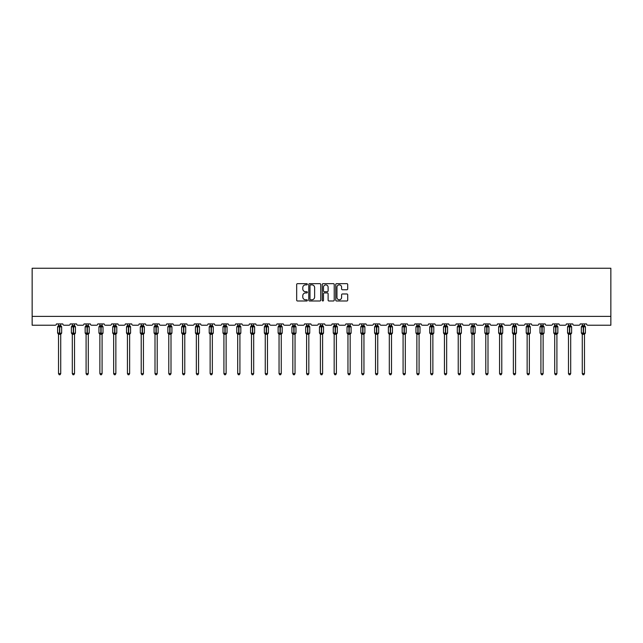 <?xml version="1.0" encoding="UTF-8"?>
<svg xmlns="http://www.w3.org/2000/svg" width="643" height="643" viewBox="0 0 643 643"><rect width="100%" height="100%" fill="white"/><g stroke="black" fill="none" stroke-linecap="round" stroke-linejoin="round"><path stroke-width="0.96" d="M307.362 284.254A0.611 0.611 0 0 0 306.759 283.651L297.54 283.651A0.868 0.868 0 0 0 296.672 284.519L296.672 300.128A0.868 0.868 0 0 0 297.54 300.996L306.759 300.996A0.611 0.611 0 0 0 307.362 300.385A0.611 0.611 0 0 0 306.759 299.783L305.562 299.783A2.773 2.773 0 0 1 302.789 297.002L302.789 295.708A2.773 2.773 0 0 1 305.562 292.927L306.759 292.927A0.611 0.611 0 0 0 307.362 292.324A0.611 0.611 0 0 0 306.759 291.713L305.562 291.713A2.773 2.773 0 0 1 302.789 288.94L302.789 287.638A2.773 2.773 0 0 1 305.562 284.865L306.759 284.865A0.611 0.611 0 0 0 307.362 284.254M346.842 289.76A0.868 0.868 0 0 0 347.71 288.9L347.71 284.519A0.868 0.868 0 0 0 346.842 283.651L336.611 283.651A0.868 0.868 0 0 0 335.742 284.519L335.742 300.128A0.868 0.868 0 0 0 336.611 300.996L346.842 300.996A0.868 0.868 0 0 0 347.71 300.128L347.71 294.84A0.868 0.868 0 0 0 346.842 293.972L342.462 293.972A0.868 0.868 0 0 0 341.602 294.84L341.602 297.46A2.323 2.323 0 0 1 339.279 299.783A2.323 2.323 0 0 1 336.956 297.46L336.956 287.18A2.323 2.323 0 0 1 339.279 284.865A2.323 2.323 0 0 1 341.602 287.18L341.602 288.9A0.868 0.868 0 0 0 342.462 289.76L346.842 289.76M610.85 316.396L610.85 268.244L32.15 268.244L32.15 325.229L55.121 325.229A1.326 1.326 0 0 0 56.447 323.911L62.805 323.911A1.326 1.326 0 0 0 64.131 325.229L68.905 325.229A1.326 1.326 0 0 0 70.232 323.911L76.589 323.911A1.326 1.326 0 0 0 77.916 325.229L82.69 325.229A1.326 1.326 0 0 0 84.016 323.911L90.374 323.911A1.326 1.326 0 0 0 91.7 325.229L96.466 325.229A1.326 1.326 0 0 0 97.792 323.911L104.158 323.911A1.326 1.326 0 0 0 105.484 325.229L110.25 325.229A1.326 1.326 0 0 0 111.577 323.911L117.942 323.911A1.326 1.326 0 0 0 119.26 325.229L124.035 325.229A1.326 1.326 0 0 0 125.361 323.911L131.719 323.911A1.326 1.326 0 0 0 133.045 325.229L137.819 325.229A1.326 1.326 0 0 0 139.145 323.911L145.503 323.911A1.326 1.326 0 0 0 146.829 325.229L151.603 325.229A1.326 1.326 0 0 0 152.93 323.911L159.287 323.911A1.326 1.326 0 0 0 160.613 325.229L165.38 325.229A1.326 1.326 0 0 0 166.706 323.911L173.071 323.911A1.326 1.326 0 0 0 174.398 325.229L179.164 325.229A1.326 1.326 0 0 0 180.49 323.911L186.856 323.911A1.326 1.326 0 0 0 188.182 325.229L192.948 325.229A1.326 1.326 0 0 0 194.274 323.911L200.632 323.911A1.326 1.326 0 0 0 201.958 325.229L206.733 325.229A1.326 1.326 0 0 0 208.059 323.911L214.416 323.911A1.326 1.326 0 0 0 215.743 325.229L220.517 325.229A1.326 1.326 0 0 0 221.843 323.911L228.201 323.911A1.326 1.326 0 0 0 229.527 325.229L234.301 325.229A1.326 1.326 0 0 0 235.619 323.911L241.985 323.911A1.326 1.326 0 0 0 243.311 325.229L248.077 325.229A1.326 1.326 0 0 0 249.404 323.911L255.769 323.911A1.326 1.326 0 0 0 257.096 325.229L261.862 325.229A1.326 1.326 0 0 0 263.188 323.911L269.546 323.911A1.326 1.326 0 0 0 270.872 325.229L275.646 325.229A1.326 1.326 0 0 0 276.972 323.911L283.33 323.911A1.326 1.326 0 0 0 284.656 325.229L289.43 325.229A1.326 1.326 0 0 0 290.757 323.911L297.114 323.911A1.326 1.326 0 0 0 298.44 325.229L303.215 325.229A1.326 1.326 0 0 0 304.533 323.911L310.899 323.911A1.326 1.326 0 0 0 312.225 325.229L316.991 325.229A1.326 1.326 0 0 0 318.317 323.911L324.683 323.911A1.326 1.326 0 0 0 326.009 325.229L330.775 325.229A1.326 1.326 0 0 0 332.101 323.911L338.467 323.911A1.326 1.326 0 0 0 339.785 325.229L344.56 325.229A1.326 1.326 0 0 0 345.886 323.911L352.243 323.911A1.326 1.326 0 0 0 353.57 325.229L358.344 325.229A1.326 1.326 0 0 0 359.67 323.911L366.028 323.911A1.326 1.326 0 0 0 367.354 325.229L372.128 325.229A1.326 1.326 0 0 0 373.454 323.911L379.812 323.911A1.326 1.326 0 0 0 381.138 325.229L385.904 325.229A1.326 1.326 0 0 0 387.231 323.911L393.596 323.911A1.326 1.326 0 0 0 394.923 325.229L399.689 325.229A1.326 1.326 0 0 0 401.015 323.911L407.381 323.911A1.326 1.326 0 0 0 408.699 325.229L413.473 325.229A1.326 1.326 0 0 0 414.799 323.911L421.157 323.911A1.326 1.326 0 0 0 422.483 325.229L427.257 325.229A1.326 1.326 0 0 0 428.584 323.911L434.941 323.911A1.326 1.326 0 0 0 436.267 325.229L441.042 325.229A1.326 1.326 0 0 0 442.368 323.911L448.726 323.911A1.326 1.326 0 0 0 450.052 325.229L454.818 325.229A1.326 1.326 0 0 0 456.144 323.911L462.51 323.911A1.326 1.326 0 0 0 463.836 325.229L468.602 325.229A1.326 1.326 0 0 0 469.929 323.911L476.294 323.911A1.326 1.326 0 0 0 477.62 325.229L482.387 325.229A1.326 1.326 0 0 0 483.713 323.911L490.07 323.911A1.326 1.326 0 0 0 491.397 325.229L496.171 325.229A1.326 1.326 0 0 0 497.497 323.911L503.855 323.911A1.326 1.326 0 0 0 505.181 325.229L509.955 325.229A1.326 1.326 0 0 0 511.281 323.911L517.639 323.911A1.326 1.326 0 0 0 518.965 325.229L523.74 325.229A1.326 1.326 0 0 0 525.058 323.911L531.423 323.911A1.326 1.326 0 0 0 532.75 325.229L537.516 325.229A1.326 1.326 0 0 0 538.842 323.911L545.208 323.911A1.326 1.326 0 0 0 546.534 325.229L551.3 325.229A1.326 1.326 0 0 0 552.626 323.911L558.984 323.911A1.326 1.326 0 0 0 560.31 325.229L565.084 325.229A1.326 1.326 0 0 0 566.411 323.911L572.768 323.911A1.326 1.326 0 0 0 574.095 325.229L578.869 325.229A1.326 1.326 0 0 0 580.195 323.911L586.553 323.911A1.326 1.326 0 0 0 587.879 325.229L610.85 325.229L610.85 316.396L32.15 316.396M320.744 284.519A0.868 0.868 0 0 0 319.876 283.651L309.645 283.651A0.868 0.868 0 0 0 308.777 284.519L308.777 300.128A0.868 0.868 0 0 0 309.645 300.996L319.876 300.996A0.868 0.868 0 0 0 320.744 300.128L320.744 284.519M323.124 283.651L333.355 283.651A0.868 0.868 0 0 1 334.223 284.519L334.223 300.128A0.868 0.868 0 0 1 333.355 300.996L328.983 300.996A0.868 0.868 0 0 1 328.115 300.128L328.115 293.795A0.868 0.868 0 0 0 327.247 292.927L324.337 292.927A0.868 0.868 0 0 0 323.469 293.795L323.469 300.385A0.611 0.611 0 0 1 322.866 300.996A0.611 0.611 0 0 1 322.256 300.385L322.256 284.519A0.868 0.868 0 0 1 323.124 283.651M310.593 284.865A0.611 0.611 0 0 0 309.99 285.468L309.99 299.172A0.611 0.611 0 0 0 310.593 299.783L311.855 299.783A2.773 2.773 0 0 0 314.628 297.002L314.628 287.638A2.773 2.773 0 0 0 311.855 284.865L310.593 284.865M328.115 287.228A2.323 2.323 0 0 0 325.792 284.905A2.323 2.323 0 0 0 323.469 287.228L323.469 290.845A0.868 0.868 0 0 0 324.337 291.713L327.247 291.713A0.868 0.868 0 0 0 328.115 290.845L328.115 287.228M58.521 373.607L60.731 373.607L60.072 374.756L59.188 374.756L58.521 373.607L58.521 334.207A0.973 0.924 180 0 0 58.015 333.404L59.759 333.034L59.759 326.451L61.366 326.427A0.442 0.442 0 0 1 61.656 326.845L57.597 326.845L57.597 333.034L59.494 333.034L59.494 326.451L58.015 326.475A0.973 0.924 0 0 0 58.521 325.655M60.731 373.607L60.731 334.167L59.494 334.304L59.494 333.428L61.656 333.034A0.442 0.442 0 0 1 61.366 333.444L60.731 334.36M60.731 334.215L60.731 334.215A0.973 0.924 180 0 1 61.246 333.404L59.759 333.428L59.759 334.304M59.494 334.304L58.521 334.215M58.521 323.911L58.521 325.704L60.731 325.655A0.973 0.924 0 0 0 61.246 326.475M60.731 323.911L60.731 325.663M58.521 325.704L58.2 326.757L58.521 325.704M61.053 326.757L60.731 325.704M60.731 334.167L61.053 333.114M58.521 334.167L58.2 333.114M72.305 373.607L74.516 373.607L73.849 374.756L72.972 374.756L72.305 373.607L72.305 334.207A0.973 0.924 180 0 0 71.799 333.404L73.543 333.034L73.543 326.451L75.151 326.427A0.442 0.442 0 0 1 75.44 326.845L71.381 326.845L71.381 333.034L73.278 333.034L73.278 326.451L71.799 326.475A0.973 0.924 0 0 0 72.305 325.655M74.516 373.607L74.516 334.167L73.278 334.304L73.278 333.428L75.44 333.034A0.442 0.442 0 0 1 75.151 333.444L74.516 334.36M74.516 334.215L74.516 334.215A0.973 0.924 180 0 1 75.022 333.404L73.543 333.428L73.543 334.304M73.278 334.304L72.305 334.215M72.305 323.911L72.305 325.704L74.516 325.655A0.973 0.924 0 0 0 75.022 326.475M74.516 323.911L74.516 325.663M72.305 325.704L71.984 326.757L72.305 325.704M74.837 326.757L74.516 325.704M74.516 334.167L74.837 333.114M72.305 334.167L71.984 333.114M86.09 373.607L88.3 373.607L87.633 374.756L86.749 374.756L86.09 373.607L86.09 334.207A0.973 0.924 180 0 0 85.575 333.404L87.327 333.034L87.327 326.451L88.935 326.427A0.442 0.442 0 0 1 89.224 326.845L85.157 326.845L85.157 333.034L87.062 333.034L87.062 326.451L85.575 326.475A0.973 0.924 0 0 0 86.09 325.655M88.3 373.607L88.3 334.167L87.062 334.304L87.062 333.428L89.224 333.034A0.442 0.442 0 0 1 88.935 333.444L88.3 334.36M88.3 334.215L88.3 334.215A0.973 0.924 180 0 1 88.806 333.404L87.327 333.428L87.327 334.304M87.062 334.304L86.09 334.215M86.09 323.911L86.09 325.704L88.3 325.655A0.973 0.924 0 0 0 88.806 326.475M88.3 323.911L88.3 325.663M86.09 325.704L85.768 326.757L86.09 325.704M88.621 326.757L88.3 325.704M88.3 334.167L88.621 333.114M86.09 334.167L85.768 333.114M99.874 373.607L102.076 373.607L101.417 374.756L100.533 374.756L99.874 373.607L99.874 334.207A0.973 0.924 180 0 0 99.36 333.404L101.112 333.034L101.112 326.451L102.719 326.427A0.442 0.442 0 0 1 103.009 326.845L98.942 326.845L98.942 333.034L100.847 333.034L100.847 326.451L99.36 326.475A0.973 0.924 0 0 0 99.874 325.655M102.076 373.607L102.084 334.167L100.847 334.304L100.847 333.428L103.009 333.034A0.442 0.442 0 0 1 102.719 333.444L102.076 334.36M102.076 334.215L102.076 334.215A0.973 0.924 180 0 1 102.591 333.404L101.112 333.428L101.112 334.304M100.847 334.304L99.874 334.215M99.874 323.911L99.874 325.704L102.076 325.655A0.973 0.924 0 0 0 102.591 326.475M102.076 323.911L102.076 325.663M99.874 325.704L99.552 326.757L99.874 325.704M102.398 326.757L102.084 325.704M102.084 334.167L102.398 333.114M99.874 334.167L99.552 333.114M113.65 373.607L115.861 373.607L115.201 374.756L114.317 374.756L113.65 373.607L113.65 334.207A0.973 0.924 180 0 0 113.144 333.404L114.888 333.034L114.888 326.451L116.504 326.427A0.442 0.442 0 0 1 116.793 326.845L112.726 326.845L112.726 333.034L114.623 333.034L114.623 326.451L113.144 326.475A0.973 0.924 0 0 0 113.65 325.655M115.861 373.607L115.861 334.167L114.623 334.304L114.623 333.428L116.793 333.034A0.442 0.442 0 0 1 116.504 333.444L115.861 334.36M115.861 334.215L115.861 334.215A0.973 0.924 180 0 1 116.375 333.404L114.888 333.428L114.888 334.304M114.623 334.304L113.65 334.215M113.65 323.911L113.65 325.704L115.861 325.655A0.973 0.924 0 0 0 116.375 326.475M115.861 323.911L115.861 325.663M113.65 325.704L113.337 326.757L113.65 325.704M116.182 326.757L115.861 325.704M115.861 334.167L116.182 333.114M113.65 334.167L113.337 333.114M127.435 373.607L129.645 373.607L128.986 374.756L128.102 374.756L127.435 373.607L127.435 334.207A0.973 0.924 180 0 0 126.928 333.404L128.672 333.034L128.672 326.451L130.28 326.427A0.442 0.442 0 0 1 130.569 326.845L126.51 326.845L126.51 333.034L128.407 333.034L128.407 326.451L126.928 326.475A0.973 0.924 0 0 0 127.435 325.655M129.645 373.607L129.645 334.167L128.407 334.304L128.407 333.428L130.569 333.034A0.442 0.442 0 0 1 130.28 333.444L129.645 334.36M129.645 334.215L129.645 334.215A0.973 0.924 180 0 1 130.159 333.404L128.672 333.428L128.672 334.304M128.407 334.304L127.435 334.215M127.435 323.911L127.435 325.704L129.645 325.655A0.973 0.924 0 0 0 130.159 326.475M129.645 323.911L129.645 325.663M127.435 325.704L127.113 326.757L127.435 325.704M129.966 326.757L129.645 325.704M129.645 334.167L129.966 333.114M127.435 334.167L127.113 333.114M141.219 373.607L143.429 373.607L142.762 374.756L141.886 374.756L141.219 373.607L141.219 334.207A0.973 0.924 180 0 0 140.713 333.404L142.457 333.034L142.457 326.451L144.064 326.427A0.442 0.442 0 0 1 144.353 326.845L140.295 326.845L140.295 333.034L142.191 333.034L142.191 326.451L140.713 326.475A0.973 0.924 0 0 0 141.219 325.655M143.429 373.607L143.429 334.167L142.191 334.304L142.191 333.428L144.353 333.034A0.442 0.442 0 0 1 144.064 333.444L143.429 334.36M143.429 334.215L143.429 334.215A0.973 0.924 180 0 1 143.936 333.404L142.457 333.428L142.457 334.304M142.191 334.304L141.219 334.215M141.219 323.911L141.219 325.704L143.429 325.655A0.973 0.924 0 0 0 143.936 326.475M143.429 323.911L143.429 325.663M141.219 325.704L140.897 326.757L141.219 325.704M143.751 326.757L143.429 325.704M143.429 334.167L143.751 333.114M141.219 334.167L140.897 333.114M155.003 373.607L157.213 373.607L156.546 374.756L155.662 374.756L155.003 373.607L155.003 334.207A0.973 0.924 180 0 0 154.489 333.404L156.241 333.034L156.241 326.451L157.848 326.427A0.442 0.442 0 0 1 158.138 326.845L154.071 326.845L154.071 333.034L155.976 333.034L155.976 326.451L154.489 326.475A0.973 0.924 0 0 0 155.003 325.655M157.213 373.607L157.213 334.167L155.976 334.304L155.976 333.428L158.138 333.034A0.442 0.442 0 0 1 157.848 333.444L157.213 334.36M157.213 334.215L157.213 334.215A0.973 0.924 180 0 1 157.72 333.404L156.241 333.428L156.241 334.304M155.976 334.304L155.003 334.215M155.003 323.911L155.003 325.704L157.213 325.655A0.973 0.924 0 0 0 157.72 326.475M157.213 323.911L157.213 325.663M155.003 325.704L154.682 326.757L155.003 325.704M157.535 326.757L157.213 325.704M157.213 334.167L157.535 333.114M155.003 334.167L154.682 333.114M168.787 373.607L170.998 373.607L170.331 374.756L169.447 374.756L168.787 373.607L168.787 334.207A0.973 0.924 180 0 0 168.273 333.404L170.025 333.034L170.025 326.451L171.633 326.427A0.442 0.442 0 0 1 171.922 326.845L167.855 326.845L167.855 333.034L169.76 333.034L169.76 326.451L168.273 326.475A0.973 0.924 0 0 0 168.787 325.655M170.998 373.607L170.998 334.167L169.76 334.304L169.76 333.428L171.922 333.034A0.442 0.442 0 0 1 171.633 333.444L170.998 334.36M170.998 334.215L170.998 334.215A0.973 0.924 180 0 1 171.504 333.404L170.025 333.428L170.025 334.304M169.76 334.304L168.787 334.215M168.787 323.911L168.787 325.704L170.998 325.655A0.973 0.924 0 0 0 171.504 326.475M170.998 323.911L170.998 325.663M168.787 325.704L168.466 326.757L168.787 325.704M171.311 326.757L170.998 325.704M170.998 334.167L171.311 333.114M168.787 334.167L168.466 333.114M182.572 373.607L184.774 373.607L184.115 374.756L183.231 374.756L182.572 373.607L182.572 334.207A0.973 0.924 180 0 0 182.057 333.404L183.802 333.034L183.802 326.451L185.417 326.427A0.442 0.442 0 0 1 185.706 326.845L181.639 326.845L181.639 333.034L183.536 333.034L183.536 326.451L182.057 326.475A0.973 0.924 0 0 0 182.572 325.655M184.774 373.607L184.774 334.167L183.536 334.304L183.536 333.428L185.706 333.034A0.442 0.442 0 0 1 185.417 333.444L184.774 334.36M184.774 334.215L184.774 334.215A0.973 0.924 180 0 1 185.288 333.404L183.802 333.428L183.802 334.304M183.536 334.304L182.572 334.215M182.572 323.911L182.564 325.704L184.774 325.655A0.973 0.924 0 0 0 185.288 326.475M184.774 323.911L184.774 325.663M182.564 325.704L182.25 326.757L182.564 325.704M185.096 326.757L184.774 325.704M184.774 334.167L185.096 333.114M182.564 334.167L182.25 333.114M196.348 373.607L198.558 373.607L197.899 374.756L197.015 374.756L196.348 373.607L196.348 334.207A0.973 0.924 180 0 0 195.842 333.404L197.586 333.034L197.586 326.451L199.193 326.427A0.442 0.442 0 0 1 199.491 326.845L195.424 326.845L195.424 333.034L197.321 333.034L197.321 326.451L195.842 326.475A0.973 0.924 0 0 0 196.348 325.655M198.558 373.607L198.558 334.167L197.321 334.304L197.321 333.428L199.491 333.034A0.442 0.442 0 0 1 199.193 333.444L198.558 334.36M198.558 334.215L198.558 334.215A0.973 0.924 180 0 1 199.073 333.404L197.586 333.428L197.586 334.304M197.321 334.304L196.348 334.215M196.348 323.911L196.348 325.704L198.558 325.655A0.973 0.924 0 0 0 199.073 326.475M198.558 323.911L198.558 325.663M196.348 325.704L196.027 326.757L196.348 325.704M198.88 326.757L198.558 325.704M198.558 334.167L198.88 333.114M196.348 334.167L196.027 333.114M210.132 373.607L212.343 373.607L211.676 374.756L210.8 374.756L210.132 373.607L210.132 334.207A0.973 0.924 180 0 0 209.626 333.404L211.37 333.034L211.37 326.451L212.978 326.427A0.442 0.442 0 0 1 213.267 326.845L209.208 326.845L209.208 333.034L211.105 333.034L211.105 326.451L209.626 326.475A0.973 0.924 0 0 0 210.132 325.655M212.343 373.607L212.343 334.167L211.105 334.304L211.105 333.428L213.267 333.034A0.442 0.442 0 0 1 212.978 333.444L212.343 334.36M212.343 334.215L212.343 334.215A0.973 0.924 180 0 1 212.849 333.404L211.37 333.428L211.37 334.304M211.105 334.304L210.132 334.215M210.132 323.911L210.132 325.704L212.343 325.655A0.973 0.924 0 0 0 212.849 326.475M212.343 323.911L212.343 325.663M210.132 325.704L209.811 326.757L210.132 325.704M212.664 326.757L212.343 325.704M212.343 334.167L212.664 333.114M210.132 334.167L209.811 333.114M223.917 373.607L226.127 373.607L225.46 374.756L224.576 374.756L223.917 373.607L223.917 334.207A0.973 0.924 180 0 0 223.402 333.404L225.154 333.034L225.154 326.451L226.762 326.427A0.442 0.442 0 0 1 227.051 326.845L222.992 326.845L222.992 333.034L224.889 333.034L224.889 326.451L223.402 326.475A0.973 0.924 0 0 0 223.917 325.655M226.127 373.607L226.127 334.167L224.889 334.304L224.889 333.428L227.051 333.034A0.442 0.442 0 0 1 226.762 333.444L226.127 334.36M226.127 334.215L226.127 334.215A0.973 0.924 180 0 1 226.633 333.404L225.154 333.428L225.154 334.304M224.889 334.304L223.917 334.215M223.917 323.911L223.917 325.704L226.127 325.655A0.973 0.924 0 0 0 226.633 326.475M226.127 323.911L226.127 325.663M223.917 325.704L223.595 326.757L223.917 325.704M226.449 326.757L226.127 325.704M226.127 334.167L226.449 333.114M223.917 334.167L223.595 333.114M237.701 373.607L239.911 373.607L239.244 374.756L238.36 374.756L237.701 373.607L237.701 334.207A0.973 0.924 180 0 0 237.187 333.404L238.939 333.034L238.939 326.451L240.546 326.427A0.442 0.442 0 0 1 240.836 326.845L236.769 326.845L236.769 333.034L238.674 333.034L238.674 326.451L237.187 326.475A0.973 0.924 0 0 0 237.701 325.655M239.911 373.607L239.911 334.167L238.674 334.304L238.674 333.428L240.836 333.034A0.442 0.442 0 0 1 240.546 333.444L239.911 334.36M239.911 334.215L239.911 334.215A0.973 0.924 180 0 1 240.418 333.404L238.939 333.428L238.939 334.304M238.674 334.304L237.701 334.215M237.701 323.911L237.701 325.704L239.911 325.655A0.973 0.924 0 0 0 240.418 326.475M239.911 323.911L239.911 325.663M237.701 325.704L237.38 326.757L237.701 325.704M240.225 326.757L239.911 325.704M239.911 334.167L240.225 333.114M237.701 334.167L237.38 333.114M251.485 373.607L253.688 373.607L253.029 374.756L252.144 374.756L251.485 373.607L251.485 334.207A0.973 0.924 180 0 0 250.971 333.404L252.715 333.034L252.715 326.451L254.331 326.427A0.442 0.442 0 0 1 254.62 326.845L250.553 326.845L250.553 333.034L252.45 333.034L252.45 326.451L250.971 326.475A0.973 0.924 0 0 0 251.485 325.655M253.688 373.607L253.688 334.167L252.45 334.304L252.45 333.428L254.62 333.034A0.442 0.442 0 0 1 254.331 333.444L253.688 334.36M253.688 334.215L253.688 334.215A0.973 0.924 180 0 1 254.202 333.404L252.715 333.428L252.715 334.304M252.45 334.304L251.485 334.215M251.485 323.911L251.477 325.704L253.688 325.655A0.973 0.924 0 0 0 254.202 326.475M253.688 323.911L253.688 325.663M251.477 325.704L251.164 326.757L251.477 325.704M254.009 326.757L253.688 325.704M253.688 334.167L254.009 333.114M251.477 334.167L251.164 333.114M265.262 373.607L267.472 373.607L266.813 374.756L265.929 374.756L265.262 373.607L265.262 334.207A0.973 0.924 180 0 0 264.755 333.404L266.499 333.034L266.499 326.451L268.115 326.427A0.442 0.442 0 0 1 268.404 326.845L264.337 326.845L264.337 333.034L266.234 333.034L266.234 326.451L264.755 326.475A0.973 0.924 0 0 0 265.262 325.655M267.472 373.607L267.472 334.167L266.234 334.304L266.234 333.428L268.404 333.034A0.442 0.442 0 0 1 268.115 333.444L267.472 334.36M267.472 334.215L267.472 334.215A0.973 0.924 180 0 1 267.986 333.404L266.499 333.428L266.499 334.304M266.234 334.304L265.262 334.215M265.262 323.911L265.262 325.704L267.472 325.655A0.973 0.924 0 0 0 267.986 326.475M267.472 323.911L267.472 325.663M265.262 325.704L264.94 326.757L265.262 325.704M267.793 326.757L267.472 325.704M267.472 334.167L267.793 333.114M265.262 334.167L264.94 333.114M279.046 373.607L281.256 373.607L280.589 374.756L279.713 374.756L279.046 373.607L279.046 334.207A0.973 0.924 180 0 0 278.54 333.404L280.284 333.034L280.284 326.451L281.891 326.427A0.442 0.442 0 0 1 282.181 326.845L278.122 326.845L278.122 333.034L280.018 333.034L280.018 326.451L278.54 326.475A0.973 0.924 0 0 0 279.046 325.655M281.256 373.607L281.256 334.167L280.018 334.304L280.018 333.428L282.181 333.034A0.442 0.442 0 0 1 281.891 333.444L281.256 334.36M281.256 334.215L281.256 334.215A0.973 0.924 180 0 1 281.763 333.404L280.284 333.428L280.284 334.304M280.018 334.304L279.046 334.215M279.046 323.911L279.046 325.704L281.256 325.655A0.973 0.924 0 0 0 281.763 326.475M281.256 323.911L281.256 325.663M279.046 325.704L278.724 326.757L279.046 325.704M281.578 326.757L281.256 325.704M281.256 334.167L281.578 333.114M279.046 334.167L278.724 333.114M292.83 373.607L295.041 373.607L294.373 374.756L293.489 374.756L292.83 373.607L292.83 334.207A0.973 0.924 180 0 0 292.316 333.404L294.068 333.034L294.068 326.451L295.676 326.427A0.442 0.442 0 0 1 295.965 326.845L291.906 326.845L291.906 333.034L293.803 333.034L293.803 326.451L292.316 326.475A0.973 0.924 0 0 0 292.83 325.655M295.041 373.607L295.041 334.167L293.803 334.304L293.803 333.428L295.965 333.034A0.442 0.442 0 0 1 295.676 333.444L295.041 334.36M295.041 334.215L295.041 334.215A0.973 0.924 180 0 1 295.547 333.404L294.068 333.428L294.068 334.304M293.803 334.304L292.83 334.215M292.83 323.911L292.83 325.704L295.041 325.655A0.973 0.924 0 0 0 295.547 326.475M295.041 323.911L295.041 325.663M292.83 325.704L292.509 326.757L292.83 325.704M295.362 326.757L295.041 325.704M295.041 334.167L295.362 333.114M292.83 334.167L292.509 333.114M306.615 373.607L308.825 373.607L308.158 374.756L307.274 374.756L306.615 373.607L306.615 334.207A0.973 0.924 180 0 0 306.1 333.404L307.852 333.034L307.852 326.451L309.46 326.427A0.442 0.442 0 0 1 309.749 326.845L305.682 326.845L305.682 333.034L307.587 333.034L307.587 326.451L306.1 326.475A0.973 0.924 0 0 0 306.615 325.655M308.825 373.607L308.825 334.167L307.587 334.304L307.587 333.428L309.749 333.034A0.442 0.442 0 0 1 309.46 333.444L308.825 334.36M308.825 334.215L308.825 334.215A0.973 0.924 180 0 1 309.331 333.404L307.852 333.428L307.852 334.304M307.587 334.304L306.615 334.215M306.615 323.911L306.615 325.704L308.825 325.655A0.973 0.924 0 0 0 309.331 326.475M308.825 323.911L308.825 325.663M306.615 325.704L306.293 326.757L306.615 325.704M309.138 326.757L308.825 325.704M308.825 334.167L309.138 333.114M306.615 334.167L306.293 333.114M320.399 373.607L322.601 373.607L321.942 374.756L321.058 374.756L320.399 373.607L320.399 334.207A0.973 0.924 180 0 0 319.884 333.404L321.629 333.034L321.629 326.451L323.244 326.427A0.442 0.442 0 0 1 323.533 326.845L319.467 326.845L319.467 333.034L321.371 333.034L321.371 326.451L319.884 326.475A0.973 0.924 0 0 0 320.399 325.655M322.601 373.607L322.601 334.167L321.371 334.304L321.371 333.428L323.533 333.034A0.442 0.442 0 0 1 323.244 333.444L322.601 334.36M322.601 334.215L322.601 334.215A0.973 0.924 180 0 1 323.116 333.404L321.629 333.428L321.629 334.304M321.371 334.304L320.399 334.215M320.399 323.911L320.399 325.704L322.601 325.655A0.973 0.924 0 0 0 323.116 326.475M322.601 323.911L322.601 325.663M320.399 325.704L320.077 326.757L320.399 325.704M322.923 326.757L322.601 325.704M322.601 334.167L322.923 333.114M320.399 334.167L320.077 333.114M334.175 373.607L336.385 373.607L335.726 374.756L334.842 374.756L334.175 373.607L334.175 334.207A0.973 0.924 180 0 0 333.669 333.404L335.413 333.034L335.413 326.451L337.028 326.427A0.442 0.442 0 0 1 337.318 326.845L333.251 326.845L333.251 333.034L335.148 333.034L335.148 326.451L333.669 326.475A0.973 0.924 0 0 0 334.175 325.655M336.385 373.607L336.385 334.167L335.148 334.304L335.148 333.428L337.318 333.034A0.442 0.442 0 0 1 337.028 333.444L336.385 334.36M336.385 334.215L336.385 334.215A0.973 0.924 180 0 1 336.9 333.404L335.413 333.428L335.413 334.304M335.148 334.304L334.175 334.215M334.175 323.911L334.175 325.704L336.385 325.655A0.973 0.924 0 0 0 336.9 326.475M336.385 323.911L336.385 325.663M334.175 325.704L333.862 326.757L334.175 325.704M336.707 326.757L336.385 325.704M336.385 334.167L336.707 333.114M334.175 334.167L333.862 333.114M347.959 373.607L350.17 373.607L349.511 374.756L348.627 374.756L347.959 373.607L347.959 334.207A0.973 0.924 180 0 0 347.453 333.404L349.197 333.034L349.197 326.451L350.805 326.427A0.442 0.442 0 0 1 351.094 326.845L347.035 326.845L347.035 333.034L348.932 333.034L348.932 326.451L347.453 326.475A0.973 0.924 0 0 0 347.959 325.655M350.17 373.607L350.17 334.167L348.932 334.304L348.932 333.428L351.094 333.034A0.442 0.442 0 0 1 350.805 333.444L350.17 334.36M350.17 334.215L350.17 334.215A0.973 0.924 180 0 1 350.684 333.404L349.197 333.428L349.197 334.304M348.932 334.304L347.959 334.215M347.959 323.911L347.959 325.704L350.17 325.655A0.973 0.924 0 0 0 350.684 326.475M350.17 323.911L350.17 325.663M347.959 325.704L347.638 326.757L347.959 325.704M350.491 326.757L350.17 325.704M350.17 334.167L350.491 333.114M347.959 334.167L347.638 333.114M361.744 373.607L363.954 373.607L363.287 374.756L362.411 374.756L361.744 373.607L361.744 334.207A0.973 0.924 180 0 0 361.237 333.404L362.982 333.034L362.982 326.451L364.589 326.427A0.442 0.442 0 0 1 364.878 326.845L360.819 326.845L360.819 333.034L362.716 333.034L362.716 326.451L361.237 326.475A0.973 0.924 0 0 0 361.744 325.655M363.954 373.607L363.954 334.167L362.716 334.304L362.716 333.428L364.878 333.034A0.442 0.442 0 0 1 364.589 333.444L363.954 334.36M363.954 334.215L363.954 334.215A0.973 0.924 180 0 1 364.46 333.404L362.982 333.428L362.982 334.304M362.716 334.304L361.744 334.215M361.744 323.911L361.744 325.704L363.954 325.655A0.973 0.924 0 0 0 364.46 326.475M363.954 323.911L363.954 325.663M361.744 325.704L361.422 326.757L361.744 325.704M364.276 326.757L363.954 325.704M363.954 334.167L364.276 333.114M361.744 334.167L361.422 333.114M375.528 373.607L377.738 373.607L377.071 374.756L376.187 374.756L375.528 373.607L375.528 334.207A0.973 0.924 180 0 0 375.014 333.404L376.766 333.034L376.766 326.451L378.373 326.427A0.442 0.442 0 0 1 378.663 326.845L374.596 326.845L374.596 333.034L376.501 333.034L376.501 326.451L375.014 326.475A0.973 0.924 0 0 0 375.528 325.655M377.738 373.607L377.738 334.167L376.501 334.304L376.501 333.428L378.663 333.034A0.442 0.442 0 0 1 378.373 333.444L377.738 334.36M377.738 334.215L377.738 334.215A0.973 0.924 180 0 1 378.245 333.404L376.766 333.428L376.766 334.304M376.501 334.304L375.528 334.215M375.528 323.911L375.528 325.704L377.738 325.655A0.973 0.924 0 0 0 378.245 326.475M377.738 323.911L377.738 325.663M375.528 325.704L375.207 326.757L375.528 325.704M378.06 326.757L377.738 325.704M377.738 334.167L378.06 333.114M375.528 334.167L375.207 333.114M389.312 373.607L391.515 373.607L390.856 374.756L389.971 374.756L389.312 373.607L389.312 334.207A0.973 0.924 180 0 0 388.798 333.404L390.55 333.034L390.55 326.451L392.158 326.427A0.442 0.442 0 0 1 392.447 326.845L388.38 326.845L388.38 333.034L390.285 333.034L390.285 326.451L388.798 326.475A0.973 0.924 0 0 0 389.312 325.655M391.515 373.607L391.523 334.167L390.285 334.304L390.285 333.428L392.447 333.034A0.442 0.442 0 0 1 392.158 333.444L391.515 334.36M391.515 334.215L391.515 334.215A0.973 0.924 180 0 1 392.029 333.404L390.55 333.428L390.55 334.304M390.285 334.304L389.312 334.215M389.312 323.911L389.312 325.704L391.515 325.655A0.973 0.924 0 0 0 392.029 326.475M391.515 323.911L391.515 325.663M389.312 325.704L388.991 326.757L389.312 325.704M391.836 326.757L391.523 325.704M391.523 334.167L391.836 333.114M389.312 334.167L388.991 333.114M403.089 373.607L405.299 373.607L404.64 374.756L403.756 374.756L403.089 373.607L403.089 334.207A0.973 0.924 180 0 0 402.582 333.404L404.326 333.034L404.326 326.451L405.942 326.427A0.442 0.442 0 0 1 406.231 326.845L402.164 326.845L402.164 333.034L404.061 333.034L404.061 326.451L402.582 326.475A0.973 0.924 0 0 0 403.089 325.655M405.299 373.607L405.299 334.167L404.061 334.304L404.061 333.428L406.231 333.034A0.442 0.442 0 0 1 405.942 333.444L405.299 334.36M405.299 334.215L405.299 334.215A0.973 0.924 180 0 1 405.813 333.404L404.326 333.428L404.326 334.304M404.061 334.304L403.089 334.215M403.089 323.911L403.089 325.704L405.299 325.655A0.973 0.924 0 0 0 405.813 326.475M405.299 323.911L405.299 325.663M403.089 325.704L402.775 326.757L403.089 325.704M405.62 326.757L405.299 325.704M405.299 334.167L405.62 333.114M403.089 334.167L402.775 333.114M416.873 373.607L419.083 373.607L418.424 374.756L417.54 374.756L416.873 373.607L416.873 334.207A0.973 0.924 180 0 0 416.367 333.404L418.111 333.034L418.111 326.451L419.718 326.427A0.442 0.442 0 0 1 420.008 326.845L415.949 326.845L415.949 333.034L417.846 333.034L417.846 326.451L416.367 326.475A0.973 0.924 0 0 0 416.873 325.655M419.083 373.607L419.083 334.167L417.846 334.304L417.846 333.428L420.008 333.034A0.442 0.442 0 0 1 419.718 333.444L419.083 334.36M419.083 334.215L419.083 334.215A0.973 0.924 180 0 1 419.598 333.404L418.111 333.428L418.111 334.304M417.846 334.304L416.873 334.215M416.873 323.911L416.873 325.704L419.083 325.655A0.973 0.924 0 0 0 419.598 326.475M419.083 323.911L419.083 325.663M416.873 325.704L416.551 326.757L416.873 325.704M419.405 326.757L419.083 325.704M419.083 334.167L419.405 333.114M416.873 334.167L416.551 333.114M430.657 373.607L432.868 373.607L432.2 374.756L431.324 374.756L430.657 373.607L430.657 334.207A0.973 0.924 180 0 0 430.151 333.404L431.895 333.034L431.895 326.451L433.503 326.427A0.442 0.442 0 0 1 433.792 326.845L429.733 326.845L429.733 333.034L431.63 333.034L431.63 326.451L430.151 326.475A0.973 0.924 0 0 0 430.657 325.655M432.868 373.607L432.868 334.167L431.63 334.304L431.63 333.428L433.792 333.034A0.442 0.442 0 0 1 433.503 333.444L432.868 334.36M432.868 334.215L432.868 334.215A0.973 0.924 180 0 1 433.374 333.404L431.895 333.428L431.895 334.304M431.63 334.304L430.657 334.215M430.657 323.911L430.657 325.704L432.868 325.655A0.973 0.924 0 0 0 433.374 326.475M432.868 323.911L432.868 325.663M430.657 325.704L430.336 326.757L430.657 325.704M433.189 326.757L432.868 325.704M432.868 334.167L433.189 333.114M430.657 334.167L430.336 333.114M444.442 373.607L446.652 373.607L445.985 374.756L445.101 374.756L444.442 373.607L444.442 334.207A0.973 0.924 180 0 0 443.927 333.404L445.679 333.034L445.679 326.451L447.287 326.427A0.442 0.442 0 0 1 447.576 326.845L443.509 326.845L443.509 333.034L445.414 333.034L445.414 326.451L443.927 326.475A0.973 0.924 0 0 0 444.442 325.655M446.652 373.607L446.652 334.167L445.414 334.304L445.414 333.428L447.576 333.034A0.442 0.442 0 0 1 447.287 333.444L446.652 334.36M446.652 334.215L446.652 334.215A0.973 0.924 180 0 1 447.158 333.404L445.679 333.428L445.679 334.304M445.414 334.304L444.442 334.215M444.442 323.911L444.442 325.704L446.652 325.655A0.973 0.924 0 0 0 447.158 326.475M446.652 323.911L446.652 325.663M444.442 325.704L444.12 326.757L444.442 325.704M446.973 326.757L446.652 325.704M446.652 334.167L446.973 333.114M444.442 334.167L444.12 333.114M458.226 373.607L460.428 373.607L459.769 374.756L458.885 374.756L458.226 373.607L458.226 334.207A0.973 0.924 180 0 0 457.712 333.404L459.464 333.034L459.464 326.451L461.071 326.427A0.442 0.442 0 0 1 461.361 326.845L457.294 326.845L457.294 333.034L459.198 333.034L459.198 326.451L457.712 326.475A0.973 0.924 0 0 0 458.226 325.655M460.428 373.607L460.436 334.167L459.198 334.304L459.198 333.428L461.361 333.034A0.442 0.442 0 0 1 461.071 333.444L460.428 334.36M460.428 334.215L460.428 334.215A0.973 0.924 180 0 1 460.943 333.404L459.464 333.428L459.464 334.304M459.198 334.304L458.226 334.215M458.226 323.911L458.226 325.704L460.428 325.655A0.973 0.924 0 0 0 460.943 326.475M460.428 323.911L460.428 325.663M458.226 325.704L457.904 326.757L458.226 325.704M460.75 326.757L460.436 325.704M460.436 334.167L460.75 333.114M458.226 334.167L457.904 333.114M472.002 373.607L474.212 373.607L473.553 374.756L472.669 374.756L472.002 373.607L472.002 334.207A0.973 0.924 180 0 0 471.496 333.404L473.24 333.034L473.24 326.451L474.855 326.427A0.442 0.442 0 0 1 475.145 326.845L471.078 326.845L471.078 333.034L472.975 333.034L472.975 326.451L471.496 326.475A0.973 0.924 0 0 0 472.002 325.655M474.212 373.607L474.212 334.167L472.975 334.304L472.975 333.428L475.145 333.034A0.442 0.442 0 0 1 474.855 333.444L474.212 334.36M474.212 334.215L474.212 334.215A0.973 0.924 180 0 1 474.727 333.404L473.24 333.428L473.24 334.304M472.975 334.304L472.002 334.215M472.002 323.911L472.002 325.704L474.212 325.655A0.973 0.924 0 0 0 474.727 326.475M474.212 323.911L474.212 325.663M472.002 325.704L471.689 326.757L472.002 325.704M474.534 326.757L474.212 325.704M474.212 334.167L474.534 333.114M472.002 334.167L471.689 333.114M485.786 373.607L487.997 373.607L487.338 374.756L486.454 374.756L485.786 373.607L485.786 334.207A0.973 0.924 180 0 0 485.28 333.404L487.024 333.034L487.024 326.451L488.632 326.427A0.442 0.442 0 0 1 488.929 326.845L484.862 326.845L484.862 333.034L486.759 333.034L486.759 326.451L485.28 326.475A0.973 0.924 0 0 0 485.786 325.655M487.997 373.607L487.997 334.167L486.759 334.304L486.759 333.428L488.929 333.034A0.442 0.442 0 0 1 488.632 333.444L487.997 334.36M487.997 334.215L487.997 334.215A0.973 0.924 180 0 1 488.511 333.404L487.024 333.428L487.024 334.304M486.759 334.304L485.786 334.215M485.786 323.911L485.786 325.704L487.997 325.655A0.973 0.924 0 0 0 488.511 326.475M487.997 323.911L487.997 325.663M485.786 325.704L485.465 326.757L485.786 325.704M488.318 326.757L487.997 325.704M487.997 334.167L488.318 333.114M485.786 334.167L485.465 333.114M499.571 373.607L501.781 373.607L501.114 374.756L500.238 374.756L499.571 373.607L499.571 334.207A0.973 0.924 180 0 0 499.064 333.404L500.809 333.034L500.809 326.451L502.416 326.427A0.442 0.442 0 0 1 502.705 326.845L498.646 326.845L498.646 333.034L500.543 333.034L500.543 326.451L499.064 326.475A0.973 0.924 0 0 0 499.571 325.655M501.781 373.607L501.781 334.167L500.543 334.304L500.543 333.428L502.705 333.034A0.442 0.442 0 0 1 502.416 333.444L501.781 334.36M501.781 334.215L501.781 334.215A0.973 0.924 180 0 1 502.287 333.404L500.809 333.428L500.809 334.304M500.543 334.304L499.571 334.215M499.571 323.911L499.571 325.704L501.781 325.655A0.973 0.924 0 0 0 502.287 326.475M501.781 323.911L501.781 325.663M499.571 325.704L499.249 326.757L499.571 325.704M502.103 326.757L501.781 325.704M501.781 334.167L502.103 333.114M499.571 334.167L499.249 333.114M513.355 373.607L515.565 373.607L514.898 374.756L514.014 374.756L513.355 373.607L513.355 334.207A0.973 0.924 180 0 0 512.841 333.404L514.593 333.034L514.593 326.451L516.2 326.427A0.442 0.442 0 0 1 516.49 326.845L512.431 326.845L512.431 333.034L514.328 333.034L514.328 326.451L512.841 326.475A0.973 0.924 0 0 0 513.355 325.655M515.565 373.607L515.565 334.167L514.328 334.304L514.328 333.428L516.49 333.034A0.442 0.442 0 0 1 516.2 333.444L515.565 334.36M515.565 334.215L515.565 334.215A0.973 0.924 180 0 1 516.072 333.404L514.593 333.428L514.593 334.304M514.328 334.304L513.355 334.215M513.355 323.911L513.355 325.704L515.565 325.655A0.973 0.924 0 0 0 516.072 326.475M515.565 323.911L515.565 325.663M513.355 325.704L513.034 326.757L513.355 325.704M515.887 326.757L515.565 325.704M515.565 334.167L515.887 333.114M513.355 334.167L513.034 333.114M527.139 373.607L529.35 373.607L528.683 374.756L527.799 374.756L527.139 373.607L527.139 334.207A0.973 0.924 180 0 0 526.625 333.404L528.377 333.034L528.377 326.451L529.985 326.427A0.442 0.442 0 0 1 530.274 326.845L526.207 326.845L526.207 333.034L528.112 333.034L528.112 326.451L526.625 326.475A0.973 0.924 0 0 0 527.139 325.655M529.35 373.607L529.35 334.167L528.112 334.304L528.112 333.428L530.274 333.034A0.442 0.442 0 0 1 529.985 333.444L529.35 334.36M529.35 334.215L529.35 334.215A0.973 0.924 180 0 1 529.856 333.404L528.377 333.428L528.377 334.304M528.112 334.304L527.139 334.215M527.139 323.911L527.139 325.704L529.35 325.655A0.973 0.924 0 0 0 529.856 326.475M529.35 323.911L529.35 325.663M527.139 325.704L526.818 326.757L527.139 325.704M529.663 326.757L529.35 325.704M529.35 334.167L529.663 333.114M527.139 334.167L526.818 333.114M540.924 373.607L543.126 373.607L542.467 374.756L541.583 374.756L540.924 373.607L540.924 334.207A0.973 0.924 180 0 0 540.409 333.404L542.153 333.034L542.153 326.451L543.769 326.427A0.442 0.442 0 0 1 544.058 326.845L539.991 326.845L539.991 333.034L541.888 333.034L541.888 326.451L540.409 326.475A0.973 0.924 0 0 0 540.924 325.655M543.126 373.607L543.126 334.167L541.888 334.304L541.888 333.428L544.058 333.034A0.442 0.442 0 0 1 543.769 333.444L543.126 334.36M543.126 334.215L543.126 334.215A0.973 0.924 180 0 1 543.64 333.404L542.153 333.428L542.153 334.304M541.888 334.304L540.924 334.215M540.924 323.911L540.916 325.704L543.126 325.655A0.973 0.924 0 0 0 543.64 326.475M543.126 323.911L543.126 325.663M540.916 325.704L540.602 326.757L540.916 325.704M543.448 326.757L543.126 325.704M543.126 334.167L543.448 333.114M540.916 334.167L540.602 333.114M554.7 373.607L556.91 373.607L556.251 374.756L555.367 374.756L554.7 373.607L554.7 334.207A0.973 0.924 180 0 0 554.194 333.404L555.938 333.034L555.938 326.451L557.553 326.427A0.442 0.442 0 0 1 557.843 326.845L553.776 326.845L553.776 333.034L555.673 333.034L555.673 326.451L554.194 326.475A0.973 0.924 0 0 0 554.7 325.655M556.91 373.607L556.91 334.167L555.673 334.304L555.673 333.428L557.843 333.034A0.442 0.442 0 0 1 557.553 333.444L556.91 334.36M556.91 334.215L556.91 334.215A0.973 0.924 180 0 1 557.425 333.404L555.938 333.428L555.938 334.304M555.673 334.304L554.7 334.215M554.7 323.911L554.7 325.704L556.91 325.655A0.973 0.924 0 0 0 557.425 326.475M556.91 323.911L556.91 325.663M554.7 325.704L554.379 326.757L554.7 325.704M557.232 326.757L556.91 325.704M556.91 334.167L557.232 333.114M554.7 334.167L554.379 333.114M568.484 373.607L570.695 373.607L570.028 374.756L569.151 374.756L568.484 373.607L568.484 334.207A0.973 0.924 180 0 0 567.978 333.404L569.722 333.034L569.722 326.451L571.33 326.427A0.442 0.442 0 0 1 571.619 326.845L567.56 326.845L567.56 333.034L569.457 333.034L569.457 326.451L567.978 326.475A0.973 0.924 0 0 0 568.484 325.655M570.695 373.607L570.695 334.167L569.457 334.304L569.457 333.428L571.619 333.034A0.442 0.442 0 0 1 571.33 333.444L570.695 334.36M570.695 334.215L570.695 334.215A0.973 0.924 180 0 1 571.201 333.404L569.722 333.428L569.722 334.304M569.457 334.304L568.484 334.215M568.484 323.911L568.484 325.704L570.695 325.655A0.973 0.924 0 0 0 571.201 326.475M570.695 323.911L570.695 325.663M568.484 325.704L568.163 326.757L568.484 325.704M571.016 326.757L570.695 325.704M570.695 334.167L571.016 333.114M568.484 334.167L568.163 333.114M582.269 373.607L584.479 373.607L583.812 374.756L582.928 374.756L582.269 373.607L582.269 334.207A0.973 0.924 180 0 0 581.754 333.404L583.506 333.034L583.506 326.451L585.114 326.427A0.442 0.442 0 0 1 585.403 326.845L581.344 326.845L581.344 333.034L583.241 333.034L583.241 326.451L581.754 326.475A0.973 0.924 0 0 0 582.269 325.655M584.479 373.607L584.479 334.167L583.241 334.304L583.241 333.428L585.403 333.034A0.442 0.442 0 0 1 585.114 333.444L584.479 334.36M584.479 334.215L584.479 334.215A0.973 0.924 180 0 1 584.985 333.404L583.506 333.428L583.506 334.304M583.241 334.304L582.269 334.215M582.269 323.911L582.269 325.704L584.479 325.655A0.973 0.924 0 0 0 584.985 326.475M584.479 323.911L584.479 325.663M582.269 325.704L581.947 326.757L582.269 325.704M584.8 326.757L584.479 325.704M584.479 334.167L584.8 333.114M582.269 334.167L581.947 333.114M59.759 325.575L59.759 326.451L59.494 325.575M73.543 325.575L73.543 326.451L73.278 325.575M87.327 325.575L87.327 326.451L87.062 325.575M101.112 325.575L101.112 326.451L100.847 325.575M114.888 325.575L114.888 326.451L114.623 325.575M128.672 325.575L128.672 326.451L128.407 325.575M142.457 325.575L142.457 326.451L142.191 325.575M156.241 325.575L156.241 326.451L155.976 325.575M170.025 325.575L170.025 326.451L169.76 325.575M183.802 325.575L183.802 326.451L183.536 325.575M197.586 325.575L197.586 326.451L197.321 325.575M211.37 325.575L211.37 326.451L211.105 325.575M225.154 325.575L225.154 326.451L224.889 325.575M238.939 325.575L238.939 326.451L238.674 325.575M252.715 325.575L252.715 326.451L252.45 325.575M266.499 325.575L266.499 326.451L266.234 325.575M280.284 325.575L280.284 326.451L280.018 325.575M294.068 325.575L294.068 326.451L293.803 325.575M307.852 325.575L307.852 326.451L307.587 325.575M321.629 325.575L321.629 326.451L321.371 325.575M335.413 325.575L335.413 326.451L335.148 325.575M349.197 325.575L349.197 326.451L348.932 325.575M362.982 325.575L362.982 326.451L362.716 325.575M376.766 325.575L376.766 326.451L376.501 325.575M390.55 325.575L390.55 326.451L390.285 325.575M404.326 325.575L404.326 326.451L404.061 325.575M418.111 325.575L418.111 326.451L417.846 325.575M431.895 325.575L431.895 326.451L431.63 325.575M445.679 325.575L445.679 326.451L445.414 325.575M459.464 325.575L459.464 326.451L459.198 325.575M473.24 325.575L473.24 326.451L472.975 325.575M487.024 325.575L487.024 326.451L486.759 325.575M500.809 325.575L500.809 326.451L500.543 325.575M514.593 325.575L514.593 326.451L514.328 325.575M528.377 325.575L528.377 326.451L528.112 325.575M542.153 325.575L542.153 326.451L541.888 325.575M555.938 325.575L555.938 326.451L555.673 325.575M569.722 325.575L569.722 326.451L569.457 325.575M583.506 325.575L583.506 326.451L583.241 325.575M61.656 333.034L61.656 326.845M58.521 334.36L57.597 333.034M58.521 325.519L57.597 326.845M61.366 326.427L60.731 325.519M75.44 333.034L75.44 326.845M72.305 334.36L71.381 333.034M72.305 325.519L71.381 326.845M75.151 326.427L74.516 325.519M89.224 333.034L89.224 326.845M86.09 334.36L85.157 333.034M86.09 325.519L85.157 326.845M88.935 326.427L88.3 325.519M103.009 333.034L103.009 326.845M99.874 334.36L98.942 333.034M99.874 325.519L98.942 326.845M102.719 326.427L102.076 325.519M116.793 333.034L116.793 326.845M113.65 334.36L112.726 333.034M113.65 325.519L112.726 326.845M116.504 326.427L115.861 325.519M130.569 333.034L130.569 326.845M127.435 334.36L126.51 333.034M127.435 325.519L126.51 326.845M130.28 326.427L129.645 325.519M144.353 333.034L144.353 326.845M141.219 334.36L140.295 333.034M141.219 325.519L140.295 326.845M144.064 326.427L143.429 325.519M158.138 333.034L158.138 326.845M155.003 334.36L154.071 333.034M155.003 325.519L154.071 326.845M157.848 326.427L157.213 325.519M171.922 333.034L171.922 326.845M168.787 334.36L167.855 333.034M168.787 325.519L167.855 326.845M171.633 326.427L170.998 325.519M185.706 333.034L185.706 326.845M182.572 334.36L181.639 333.034M182.572 325.519L181.639 326.845M185.417 326.427L184.774 325.519M199.491 333.034L199.491 326.845M196.348 334.36L195.424 333.034M196.348 325.519L195.424 326.845M199.193 326.427L198.558 325.519M213.267 333.034L213.267 326.845M210.132 334.36L209.208 333.034M210.132 325.519L209.208 326.845M212.978 326.427L212.343 325.519M227.051 333.034L227.051 326.845M223.917 334.36L222.992 333.034M223.917 325.519L222.992 326.845M226.762 326.427L226.127 325.519M240.836 333.034L240.836 326.845M237.701 334.36L236.769 333.034M237.701 325.519L236.769 326.845M240.546 326.427L239.911 325.519M254.62 333.034L254.62 326.845M251.485 334.36L250.553 333.034M251.485 325.519L250.553 326.845M254.331 326.427L253.688 325.519M268.404 333.034L268.404 326.845M265.262 334.36L264.337 333.034M265.262 325.519L264.337 326.845M268.115 326.427L267.472 325.519M282.181 333.034L282.181 326.845M279.046 334.36L278.122 333.034M279.046 325.519L278.122 326.845M281.891 326.427L281.256 325.519M295.965 333.034L295.965 326.845M292.83 334.36L291.906 333.034M292.83 325.519L291.906 326.845M295.676 326.427L295.041 325.519M309.749 333.034L309.749 326.845M306.615 334.36L305.682 333.034M306.615 325.519L305.682 326.845M309.46 326.427L308.825 325.519M323.533 333.034L323.533 326.845M320.399 334.36L319.467 333.034M320.399 325.519L319.467 326.845M323.244 326.427L322.601 325.519M337.318 333.034L337.318 326.845M334.175 334.36L333.251 333.034M334.175 325.519L333.251 326.845M337.028 326.427L336.385 325.519M351.094 333.034L351.094 326.845M347.959 334.36L347.035 333.034M347.959 325.519L347.035 326.845M350.805 326.427L350.17 325.519M364.878 333.034L364.878 326.845M361.744 334.36L360.819 333.034M361.744 325.519L360.819 326.845M364.589 326.427L363.954 325.519M378.663 333.034L378.663 326.845M375.528 334.36L374.596 333.034M375.528 325.519L374.596 326.845M378.373 326.427L377.738 325.519M392.447 333.034L392.447 326.845M389.312 334.36L388.38 333.034M389.312 325.519L388.38 326.845M392.158 326.427L391.515 325.519M406.231 333.034L406.231 326.845M403.089 334.36L402.164 333.034M403.089 325.519L402.164 326.845M405.942 326.427L405.299 325.519M420.008 333.034L420.008 326.845M416.873 334.36L415.949 333.034M416.873 325.519L415.949 326.845M419.718 326.427L419.083 325.519M433.792 333.034L433.792 326.845M430.657 334.36L429.733 333.034M430.657 325.519L429.733 326.845M433.503 326.427L432.868 325.519M447.576 333.034L447.576 326.845M444.442 334.36L443.509 333.034M444.442 325.519L443.509 326.845M447.287 326.427L446.652 325.519M461.361 333.034L461.361 326.845M458.226 334.36L457.294 333.034M458.226 325.519L457.294 326.845M461.071 326.427L460.428 325.519M475.145 333.034L475.145 326.845M472.002 334.36L471.078 333.034M472.002 325.519L471.078 326.845M474.855 326.427L474.212 325.519M488.929 333.034L488.929 326.845M485.786 334.36L484.862 333.034M485.786 325.519L484.862 326.845M488.632 326.427L487.997 325.519M502.705 333.034L502.705 326.845M499.571 334.36L498.646 333.034M499.571 325.519L498.646 326.845M502.416 326.427L501.781 325.519M516.49 333.034L516.49 326.845M513.355 334.36L512.431 333.034M513.355 325.519L512.431 326.845M516.2 326.427L515.565 325.519M530.274 333.034L530.274 326.845M527.139 334.36L526.207 333.034M527.139 325.519L526.207 326.845M529.985 326.427L529.35 325.519M544.058 333.034L544.058 326.845M540.924 334.36L539.991 333.034M540.924 325.519L539.991 326.845M543.769 326.427L543.126 325.519M557.843 333.034L557.843 326.845M554.7 334.36L553.776 333.034M554.7 325.519L553.776 326.845M557.553 326.427L556.91 325.519M571.619 333.034L571.619 326.845M568.484 334.36L567.56 333.034M568.484 325.519L567.56 326.845M571.33 326.427L570.695 325.519M585.403 333.034L585.403 326.845M582.269 334.36L581.344 333.034M582.269 325.519L581.344 326.845M585.114 326.427L584.479 325.519"/></g></svg>
